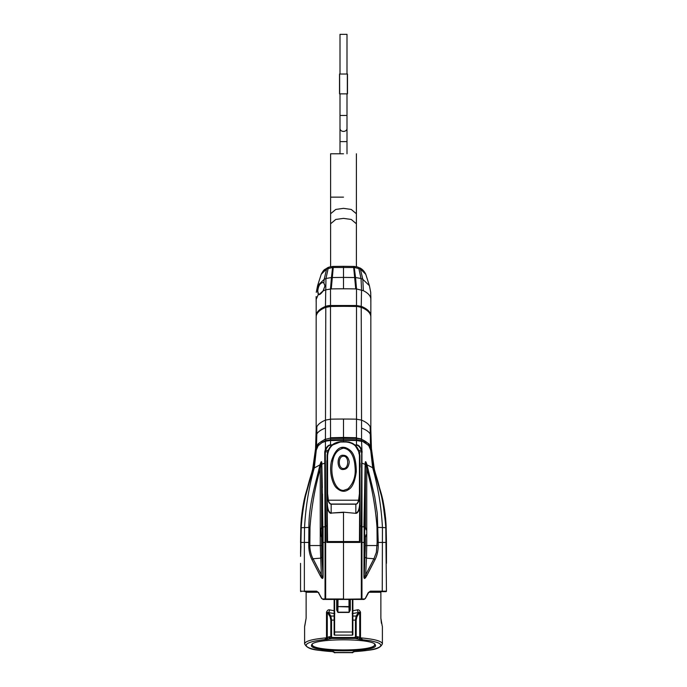 <?xml version="1.0" encoding="UTF-8"?>
<svg xmlns="http://www.w3.org/2000/svg" width="687" height="687" viewBox="0 0 687 687"><rect width="100%" height="100%" fill="white"/><g stroke="black" fill="none" stroke-linecap="round" stroke-linejoin="round"><path stroke-width="1.03" d="M331.606 153.776L330.61 153.776L330.61 213.751L335.771 209.441L343.5 208.359L351.229 209.441L356.39 213.751L356.39 153.776M343.5 153.776L330.61 153.776L343.5 153.776M340.005 130.71L340.005 153.776M346.995 141.608L346.995 128.546A3.495 2.877 0 0 0 346.995 128.538A3.495 2.877 0 0 1 343.5 131.423A3.495 2.877 0 0 1 340.005 128.546A3.495 2.877 0 0 0 340.005 128.546L340.005 141.608L346.995 141.608L346.995 153.776M330.61 266.676L330.61 223.773L335.771 219.454L343.5 218.38L351.229 219.454L356.39 223.773L356.39 213.751M327.51 267.758L329.082 267.088L328.206 268.256L325.964 278.501L324.187 279.317L326.617 268.943L327.51 267.758C324.539 270.094 324.367 268.411 321.215 274.319L326.617 268.943L332.585 267.509L332.826 266.633M333.289 266.616L333.255 267.492L354.415 267.509L360.383 268.943L365.785 274.319L369.434 285.766M316.2 298.622L316.166 315.788C316.295 312.147 319.395 309.03 325.458 306.445L325.964 278.501L331.435 277.539L332.585 267.509L333.255 267.492L331.263 288.926L325.458 289.88L323.096 290.962L325.02 285.826L323.689 282.537C320.168 282.271 318.115 285.131 317.531 291.108L318.296 294.448L316.166 299.438M321.104 309.493A30.46 12.873 0 0 1 325.784 307.012L325.458 306.445A7.815 3.298 0 0 1 330.49 305.509L356.51 305.509L356.51 288.944L355.737 288.926A234.31 99.022 180 0 0 343.5 288.798A234.31 99.022 180 0 0 331.263 288.926M354.149 266.728L355.565 277.539L361.036 278.501L358.794 268.256L357.918 267.088L360.383 268.943L362.813 279.317L361.036 278.501L361.542 289.88L361.216 307.012A30.46 12.873 0 0 1 365.896 309.493M325.784 307.072L325.784 307.012A7.342 3.1 0 0 1 330.516 306.136A233.846 98.825 0 0 1 343.5 305.981A233.846 98.825 0 0 1 356.484 306.136A7.342 3.1 0 0 1 361.216 307.012L361.216 307.072M330.516 306.273L330.516 306.273A233.846 98.825 0 0 1 343.5 306.119A233.846 98.825 0 0 1 356.484 306.273L361.542 307.441C367.597 310.026 370.697 313.143 370.834 316.776C370.645 312.92 367.493 309.708 361.396 307.149L356.501 306.23L330.499 306.23L325.604 307.149C319.507 309.708 316.355 312.92 316.166 316.776L316.166 429.753M343.5 266.504L343.5 277.411L355.565 277.539L356.51 288.944L363.329 290.687C367.923 292.98 370.413 295.625 370.808 298.63L370.834 302.005M316.166 299.223L316.166 302.005M320.185 294.156L318.296 294.448C319.3 295.161 320.906 294.002 323.096 290.962L323.096 290.962M370.86 296.346L370.834 318.562M370.782 315.986L370.834 315.788C370.705 312.147 367.605 309.03 361.542 306.445L356.51 305.509L356.484 306.23M316.218 315.986L316.166 318.562M319.154 294.5L318.519 294.268L317.755 291.048C318.321 285.921 320.013 283.096 322.83 282.555L323.869 282.846L324.187 279.317L317.566 285.766M312.843 468.809L316.819 446.146L318.21 443.716L325.44 438.967L325.784 307.158A7.342 3.1 0 0 1 330.49 306.273M356.51 306.273A7.342 3.1 0 0 1 361.216 307.158L361.542 420.126C365.965 421.981 368.842 424.197 370.164 426.764L370.834 429.469L370.834 317.514M370.834 340.22L370.834 319.549M370.834 429.787L370.834 430.835M381.611 496.28L379.911 489.96M316.166 429.547L315.573 448.594L318.304 444.034L318.321 445.399L316.295 450.037L314.32 467.727C308.927 486.757 305.672 506.697 304.556 527.53L304.358 542.429L308.772 542.429L308.901 527.358C308.789 503.957 316.252 481.561 319.094 468.508L320.262 468.8L320.717 465.099C321.078 462.171 321.379 461.604 321.602 463.382L321.602 526.671M316.166 429.658L316.836 426.764C318.158 424.197 321.035 421.981 325.458 420.126L330.49 419.19L330.541 437.774L343.5 437.447L356.459 438.031L361.56 438.967L361.542 420.126L356.51 419.19L356.459 438.375L361.491 439.302L361.491 440.659L356.459 439.732L356.484 444.953C358.159 444.712 359.859 446.181 361.568 449.332L361.018 449.564L361.68 451.814L361.328 525.95L360.134 525.95L359.902 460.599M370.834 429.469L371.427 448.594L370.508 446.524L370.164 426.764M381.036 492.914L383.063 500.9L385.673 518.822L386.455 542.429L386.18 527.839L382.865 500.248L374.355 469.419L371.435 448.723L370.903 436.408L370.19 433.995C368.833 431.676 365.948 429.71 361.551 428.087M305.964 492.905L303.937 500.9L301.327 518.822L300.545 542.429L300.82 527.839L304.135 500.248L312.645 469.419L315.565 448.723L316.166 429.469M316.166 319.549L316.166 340.22M374.157 468.809L370.181 446.146L368.79 443.716L361.491 439.302C364.531 440.616 366.927 442.196 368.696 444.034L368.679 445.399L361.491 440.659L364.565 442.454L361.56 440.934L356.459 439.998L343.5 440.358L356.459 440.487L361.568 441.363L361.937 450.26L358.88 450.466M380.753 493.026L374.355 469.419C376.579 479.054 378.391 483.588 380.907 492.45C383.544 501.029 385.871 515.937 386.18 527.839L386.455 560.695M386.085 527.771L382.745 501.252M386.455 542.223L386.455 563.349M300.545 563.349L300.545 591.163L317.025 591.636L316.449 591.636L317.025 591.636L316.63 591.163L304.358 591.163L304.358 542.429L300.923 542.438L301.232 527.771L300.64 555.302M300.915 527.762C301.464 517.577 302.074 509.488 304.736 497.998L312.8 469.032L305.904 493.111C303.594 500.574 301.069 516.177 300.82 527.839L300.545 553.825L300.958 546.38M368.79 443.716L370.508 446.524L374.029 468.835M374.08 469.058L376.639 479.251M384.909 515.284L386.025 527.779M385.957 527.762L386.231 542.438L378.228 542.429L377.266 513.301L374.733 496.692L366.978 464.816C365.948 461.355 365.347 460.771 365.175 463.064L363.921 526.869L361.963 526.809L361.937 450.26M386.36 555.302L385.991 523.236L382.848 499.93M301.043 527.762L302.082 515.31M310.395 479.122L312.92 469.058M312.971 468.835L316.595 447.469M364.488 442.179L368.764 445.683L370.456 449.152L373.943 468.86L381.972 497.92L384.6 512.768L385.802 527.736L386.455 591.163A0.472 0.472 0 0 1 385.991 591.636L369.975 591.636L370.568 591.636L369.975 591.636L370.37 591.163L386.455 591.163M386.455 557.458L386.042 542.438M360.477 599.442L360.031 598.97L364.024 599.442L365.355 598.3L368.172 592.744M368.567 592.443L370.37 591.163M326.574 599.442L328.223 599.442M382.221 626.02L380.873 618.188L380.873 591.636L369.975 591.636L368.584 592.675L365.372 598.532L364.024 599.442L343.5 599.442L343.5 542.429L326.866 542.429L326.866 460.608L326.866 542.429M364.024 599.442L361.577 599.442L361.963 598.97L364.419 598.97M361.577 599.442L361.963 598.97L325.698 599.442L325.672 598.97L343.5 598.97M365.398 526.671L365.398 463.382C365.621 461.604 365.922 462.179 366.283 465.099L366.738 468.8C372.139 488.028 375.566 507.556 377 527.384L377.137 542.429L378.228 542.429L378.228 545.547C378.202 550.742 377.137 555.439 375.033 559.639L373.943 558.754L366.48 558.153L365.656 574.839C364.78 577.432 364.282 578.085 364.17 576.779L365.398 545.547L366.738 545.547L366.48 558.153L365.14 557.269M375.033 559.639L366.738 575.723C364.96 578.961 364.016 579.313 363.921 576.779L365.175 463.064M377.137 542.429L376.347 552.417L373.943 558.754L365.656 574.839L366.738 575.723M365.149 538.642L364.883 539.664C364.23 540.162 364.213 524.267 364.883 524.877L365.149 525.899M364.668 538.909L364.668 525.632M363.921 576.779L364.17 526.869M380.873 592.409L380.873 591.636L385.991 591.636M360.134 542.429L360.134 525.95L360.134 542.429L343.5 542.429M359.902 523.417L359.902 504.61M360.134 467.306L360.134 463.15M359.902 487.555L359.902 505.769M359.344 451.806L362.264 451.934M359.902 503.305L359.902 504.121M359.902 471.145L359.447 541.536L327.553 541.536L327.098 499.526C327.321 503.408 327.201 511.97 331.16 513.069L343.5 512.45L343.5 542.009L327.57 542.009L327.098 541.536A0.472 0.472 0 0 0 327.57 542.009L359.43 542.009L359.902 541.536A0.472 0.472 0 0 1 359.43 542.009M328.017 500.299L327.098 493.627L327.57 493.618L328.386 500.205L358.614 500.205L359.43 493.618L359.902 493.627L358.983 500.299C358.064 502.944 357.017 504.249 355.84 504.206L331.16 504.206C329.76 503.94 328.712 502.644 328.017 500.299L328.386 500.205C328.893 502.352 329.82 503.631 331.16 504.043L331.16 513.069L343.5 512.184L355.823 513.335C357.171 513.412 358.382 511.909 359.447 508.827L359.902 508.827L359.902 541.536M345.535 447.623L341.465 447.623M348.386 441.904L341.156 441.672L331.718 445.313M345.844 441.672L345.844 441.999C353.951 442.66 358.485 447.194 359.43 455.627L359.902 455.73C358.949 447.074 354.269 442.394 345.844 441.672L341.156 441.672L331.709 445.322M354.801 444.893L359.67 453.18L358.897 453.454M330.516 446.541L329.631 447.675M328.73 449.161L327.33 453.18M327.098 455.73C328.077 447.039 332.766 442.351 341.156 441.672L341.156 441.999C333.006 442.711 328.48 447.254 327.57 455.627L327.098 455.73L326.866 523.417M331.555 460.728C336.776 444.729 344.058 445.519 350.078 450.277C354.071 453.386 356.158 460.488 356.313 471.6C354.887 481.724 352.259 487.727 348.429 489.608C344.78 492.193 340.992 491.772 337.068 488.371C333.066 485.64 328.626 472.544 331.555 460.728L332.774 461.063C334.054 453.806 337.626 449.513 343.5 448.173C351.83 449.35 354.518 458.933 354.999 466.671C356.021 475.765 353.659 483.167 347.923 488.878L343.5 490.441C338.038 490.484 334.483 484.103 333.023 478.332C331.435 472.673 331.572 466.482 332.774 461.063M343.5 455.326C336.201 453.918 336.415 470.775 343.5 469.444C346.909 469.247 348.824 466.696 349.245 461.793C348.403 457.473 346.488 455.326 343.5 455.326L343.5 456.194C337.892 456.013 337.892 468.654 343.5 468.56C349.108 468.646 349.108 456.013 343.5 456.194M358.983 500.299L358.614 500.205C357.807 502.884 356.888 504.164 355.84 504.043L355.84 513.069C359.799 511.97 359.679 503.408 359.902 499.526L359.902 505.838M355.823 513.335L343.5 512.184M327.098 505.984L327.098 508.827L327.553 508.827C328.618 511.901 329.829 513.404 331.177 513.335M327.098 504.164L327.098 503.322M327.098 493.627L327.098 487.555M325.432 599.442L343.5 599.442L322.976 599.442L325.672 598.97L325.672 526.809L325.045 526.809L325.045 525.95L325.681 525.95L325.672 526.809M307.742 591.636L304.753 591.636M350.31 599.442L350.31 610.004L349.099 612.186L337.901 612.186L337.154 610.004L337.154 599.442M350.31 610.004L349.099 612.426L348.996 606.956L337.223 606.569L337.154 610.004L336.69 610.004L336.69 599.442M349.846 599.442L349.846 610.004L349.777 606.569L337.223 606.569L337.223 599.442M349.099 612.426L337.901 612.426L338.004 599.442M337.901 612.426L336.69 610.004M334.131 599.442L334.131 634.668A0.472 0.472 0 0 0 334.595 635.132L352.405 635.132A0.472 0.472 180 0 0 352.869 634.668L352.869 599.442M301.009 591.636A0.472 0.472 0 0 1 300.545 591.163M355.136 445.185L356.476 445.288C358.236 445.331 359.756 446.765 361.018 449.564M356.476 445.219L354.707 444.824M378.228 545.547L366.738 545.547L366.738 468.8L367.906 468.508M318.828 592.744L316.63 591.163M300.562 556.384L300.923 546.38L300.562 556.384M326.866 525.95L325.681 525.95L325.32 451.814L325.638 450.483L328.12 450.466M330.524 445.279L330.516 444.953C328.755 444.824 327.055 446.292 325.423 449.35L325.982 449.564C327.373 446.602 328.884 445.176 330.524 445.279L331.864 445.185M325.045 525.95L324.736 451.934L325.423 449.35L325.432 441.363L322.435 442.454L325.509 440.659L330.541 439.732L330.541 438.375L356.459 438.375L356.459 439.732L330.541 439.732L330.516 444.953L332.285 444.824M319.094 468.508L320.022 464.816L313.109 468.628L315.728 453.222L313.057 468.86L305.028 497.92C302.409 509.196 301.722 517.646 301.198 527.736L301.232 527.771M322.495 493.936L322.83 576.779C322.718 578.085 322.22 577.432 321.344 574.839L320.262 575.723C322.048 578.952 322.984 579.304 323.079 576.779L323.079 526.869L325.045 526.809L325.037 598.97L322.581 598.97L321.645 598.3L318.433 592.443M323.079 576.779L321.86 557.269L320.52 558.153L313.057 558.754L321.344 574.839L320.262 545.547L320.262 468.8C314.861 488.045 311.434 507.573 310 527.384L309.863 542.429L308.772 542.429L308.772 545.547C308.798 550.699 309.863 555.397 311.967 559.639L320.262 575.723M308.772 545.547L309.863 545.547C309.648 549.068 311.22 555.955 313.057 558.754L311.967 559.639M320.717 465.099L320.022 464.816C321.035 461.372 321.636 460.788 321.825 463.064L322.349 487.658M325.363 463.064L321.86 464.111L322.83 526.869M321.851 538.642L322.117 539.664C322.778 540.274 322.778 524.49 322.117 524.877L321.851 525.899M322.332 525.632L321.945 538.909L320.941 534.761M320.992 534.761L320.992 529.78L320.992 534.761M386.094 542.438L385.819 527.745C384.471 507.641 380.512 488.01 373.943 468.86L372.68 467.727L370.697 450.097L368.764 445.683M330.541 440.539L343.5 440.358L330.541 440.427L325.432 441.243M373.891 468.628L370.705 450.037L369.142 446.129M325.063 450.26L325.638 450.483L325.982 449.564M321.825 463.064L321.636 464.421M318.21 443.716L318.304 444.034C319.841 442.342 322.246 440.762 325.509 439.302L325.509 440.659L322.512 442.179L317.935 445.854L316.303 450.097M316.252 448.053L316.338 449.976M316.587 448.989L317.858 446.129M322.512 442.179L318.236 445.683M330.541 437.774L343.5 437.877L343.5 441.672M330.541 438.031L325.509 439.302L330.541 438.031M356.459 437.739L343.5 437.447L343.5 419.044A234.31 99.022 0 0 1 356.51 419.19L356.51 306.505A234.31 99.022 0 0 0 343.5 306.35A234.31 99.022 0 0 0 330.49 306.505L330.49 419.19A234.31 99.022 0 0 1 343.5 419.044M340.005 128.546L340.005 115.468L346.995 115.468L346.995 93.861M340.005 115.468L340.005 93.861M339.55 74.024L339.515 93.861L339.515 74.024L339.67 93.861L347.485 93.861L347.485 74.024L347.45 93.861M339.67 74.024L347.33 74.024L347.33 93.861M346.995 74.024L346.995 34.35L340.005 34.35L340.005 74.024M339.618 74.024L339.67 93.861M347.33 74.024L347.382 93.861M316.449 591.636L306.127 591.636L306.127 618.188L304.607 626.51L304.607 643.762C305.311 641.057 312.611 639.09 326.497 637.845L327.175 639.382L328.747 639.073A1.563 1.451 -115.8 0 1 327.278 637.536L326.497 637.845L326.497 612.246C327.313 610.271 328.403 609.489 329.76 609.893L334.131 610.734M352.869 610.734L357.24 609.893C358.571 609.472 359.662 610.254 360.503 612.246L360.503 637.845C374.355 639.082 381.654 641.057 382.393 643.762C379.61 650.374 369.074 650.014 355.119 651.585L355.119 651.585A1.563 0.481 86.7 0 1 355.024 651.568L352.328 652.221A1.563 1.537 -0 0 0 353.393 651.808M382.393 626.51L382.393 643.762M380.873 618.188L381.422 623.272M362.547 639.64L360.503 637.845L359.825 639.382L370.911 640.834L376.794 642.328C380.005 643.436 381.268 644.681 380.581 646.063C379.705 647.274 377.043 648.399 372.594 649.43C366.867 650.606 362.229 651.104 355.024 651.568M334.827 613.637L328.661 612.598L330.842 616.05L331.546 620.112L334.131 620.112M328.747 639.073L332.379 638.292L330.816 636.729L332.379 637.51L354.621 637.51L354.621 638.292L332.379 638.292L332.379 637.51M352.869 616.05L356.158 616.05L355.454 620.112L355.454 636.729L356.184 636.729L354.621 638.292L359.825 639.382M360.503 637.845L359.722 637.536L359.722 612.246L352.173 613.637M334.131 616.05L330.842 616.05A0.781 0.644 147.8 0 0 330.103 616.728L330.816 620.112L331.546 620.112L331.546 636.729M329.76 609.893L328.661 612.598L326.497 612.246M357.24 609.893L358.339 612.598L356.158 616.05A0.781 0.644 32.2 0 1 356.897 616.728L356.184 620.112L356.184 636.729L357.755 636.729L356.295 638.292L330.705 638.292L329.245 636.729L327.278 637.536L327.278 612.246L330.103 616.728M306.127 592.409L306.127 591.636M306.127 618.188L304.779 626.02M304.607 643.762C307.793 650.598 318.27 649.988 331.881 651.585L331.881 651.585A1.563 0.481 -86.7 0 0 331.976 651.568C325.844 651.259 318.253 650.323 314.5 649.447C309.949 648.434 307.252 647.291 306.393 646.02C305.672 644.758 306.891 643.539 310.069 642.371C313.358 641.237 318.158 640.327 324.453 639.64L326.299 638.455L326.711 638.816M357.755 636.729L358.348 636.875A1.563 1.451 115.8 0 1 356.888 638.412L330.112 638.412A1.563 1.451 -115.8 0 1 328.652 636.875M326.299 638.455L326.497 637.845M311.494 645.325L312.259 644.561C310.49 651.628 373.78 652.04 374.673 644.913C373.153 651.877 311.177 651.465 312.259 644.561L311.494 645.325C309.219 652.598 377.816 652.581 375.506 645.325L375.008 644.337M374.673 644.913L374.535 643.925L375.291 644.681C372.792 638.189 314.225 638.189 311.709 644.681L311.992 644.337M356.897 616.728L359.722 612.246L360.503 612.246M353.668 651.748A1.563 1.537 180 0 1 352.328 652.495L334.672 652.495A1.563 1.537 180 0 1 333.332 651.748M333.538 651.731A1.563 1.537 0 0 0 334.672 652.221L331.976 651.568M358.348 636.875L359.722 637.536A1.563 1.451 115.8 0 1 358.253 639.073M340.005 128.529A3.495 2.877 0 0 0 343.5 131.397A3.495 2.877 0 0 0 346.995 128.529L346.995 115.468M343.5 197.152L330.61 197.152L343.5 197.152M330.516 306.23L330.49 288.944L331.435 277.539L343.5 277.411L343.5 288.798M355.737 288.926L353.616 266.711M363.329 290.687L362.813 279.317L369.408 285.689M323.671 290.687L323.654 290.069M370.808 298.63L370.705 292.284L369.408 285.672M370.705 292.344L370.868 298.759M316.132 298.647L316.166 301.997L316.132 298.647M316.295 292.344L316.338 291.846M312.645 469.419L315.573 448.594M316.836 426.764L316.81 433.995L316.106 436.417M325.449 428.087C321.052 429.701 318.167 431.676 316.81 433.995L316.492 446.524L316.947 446.395M316.166 316.776C316.303 313.143 319.403 310.026 325.458 307.441L330.49 306.505M370.748 448.053L370.413 448.989M385.802 527.736L382.444 527.53L382.247 591.636M366.283 465.099L366.978 464.816L372.68 467.727C378.073 486.757 381.328 506.697 382.444 527.53L377 527.384M361.31 599.442L361.328 526.809L361.963 526.809L361.963 598.97M361.963 542.429L364.17 542.429M365.398 545.547L365.398 537.878M364.883 539.664L364.376 531.927M364.883 524.877L364.385 530.69M313.615 591.172L313.727 591.636M361.955 525.95L361.328 525.95L361.328 526.809M341.671 447.581L345.329 447.581M345.844 441.999L341.156 441.999M359.43 455.627L359.43 493.618M327.57 493.618L327.57 455.627M348.429 489.608L347.923 488.878M343.5 469.444L343.5 468.56M331.16 504.043L355.84 504.043M327.098 541.536L327.57 542.009M349.777 599.442L349.777 606.569L348.996 606.569L348.996 599.442M334.595 635.132L334.595 599.442M334.131 632.014L352.405 632.014L352.405 635.132A0.472 0.472 180 0 0 352.869 634.668M352.405 599.442L352.405 632.014L352.869 632.014M361.637 463.064L365.364 464.421M317.025 591.636L318.416 592.675L321.628 598.532L322.581 598.97M327.656 451.797L324.736 451.934M313.109 468.628L313.057 468.86C306.488 488.01 302.529 507.641 301.181 527.745L300.906 542.438M301.198 527.736L310 527.384M325.037 542.429L322.83 542.429M309.863 542.429L309.863 545.547L321.602 545.547L321.86 557.269M321.602 537.878L321.602 545.547M322.117 524.877L322.212 525.083C322.349 523.812 323.088 534.915 322.212 539.458L322.117 539.664M356.459 440.487L361.568 441.363M300.631 546.38L300.958 542.438M370.053 446.395L370.405 447.469M369.237 444.266L369.134 444.566A1.408 1.125 -35.5 0 0 369.065 445.854M317.935 445.854A1.408 1.125 35.5 0 0 317.866 444.566L317.763 444.266M380.873 592.254L368.859 592.254M318.141 592.254L306.127 592.254M355.454 636.729L354.621 637.51M352.869 620.112L356.184 620.112M330.816 620.112L330.816 636.729L329.245 636.729M325.432 639.271L326.892 639.142M324.453 639.64L327.175 639.382M375.506 645.325L374.733 644.561M346.995 130.71L346.995 128.546M330.61 223.773L330.61 213.751M356.39 266.676L356.39 223.773M329.082 267.088L332.74 266.436L343.5 266.324L354.269 266.436L357.918 267.088M359.49 267.758C362.195 268.952 364.29 271.142 365.785 274.319M321.215 274.319L317.592 285.689M370.834 300.82L370.834 301.421M316.14 296.569L316.132 298.759M316.166 301.421L316.166 300.82M316.295 292.284L317.592 285.672M319.086 294.491L323.088 290.893L324.968 285.878L323.74 282.821L322.83 282.555M304.152 499.93L301.009 523.236L300.545 553.825M370.903 436.408L370.834 429.658M371.427 448.594L374.355 469.419M386.18 527.839L386.455 542.438M365.055 538.909L366.059 534.761M365.055 525.632L366.059 529.78M374.99 591.636L375.54 591.172M359.67 453.18L355.256 445.288M353.118 443.699L351.718 442.96M349.64 442.196L349.048 442.042M359.902 464.326L359.902 455.696M328.334 449.968L328.077 450.569M327.098 455.713L327.158 454.433M327.098 499.526L327.098 505.864M321.945 525.632L320.941 529.78M333.109 650.95C333.882 652.504 334.595 653.071 335.247 652.65L351.753 652.65C352.534 653.011 353.247 652.444 353.891 650.95M353.401 651.748L355.119 651.585M331.881 651.585L333.599 651.748"/></g></svg>

